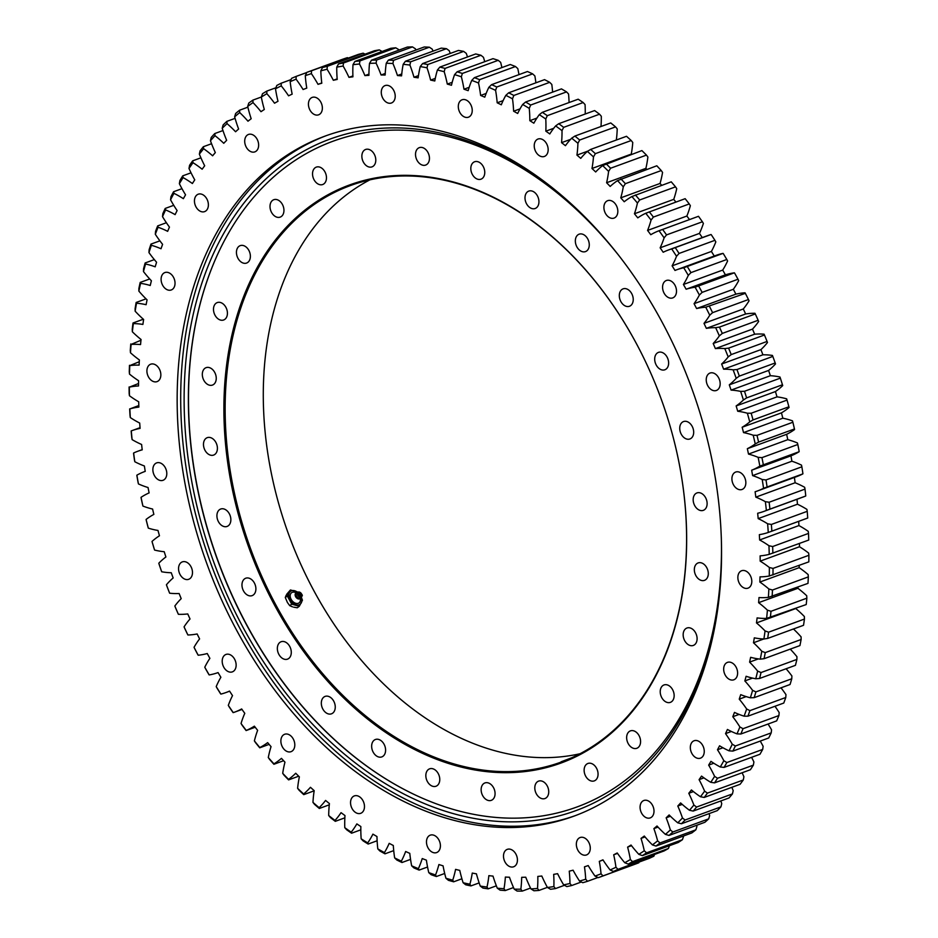 <?xml version="1.0" encoding="UTF-8"?>
<svg xmlns="http://www.w3.org/2000/svg" width="938" height="938" viewBox="0 0 938 938"><rect width="100%" height="100%" fill="white"/><g stroke="black" fill="none" stroke-linecap="round" stroke-linejoin="round"><path stroke-width="1.41" d="M743.412 399.998L746.613 397.9L782.468 384.768L782.702 385.612A104.188 74.184 69.9 0 1 775.433 391.556A413.424 294.368 69.9 0 1 777.016 396.868A104.188 74.184 69.9 0 1 786.654 398.838L787.041 400.092L751.186 413.236L747.363 413.224A104.188 74.184 -110.1 0 0 737.725 411.254A413.424 294.368 -110.1 0 0 736.142 405.943A104.188 74.184 -110.1 0 0 743.412 399.998A425.629 303.056 69.9 0 0 740.668 391.404A104.188 74.184 -110.1 0 0 731.077 390.102A413.424 294.368 -110.1 0 0 729.295 384.85A104.188 74.184 -110.1 0 0 736.213 378.319L739.332 376.103A428.232 304.909 -110.1 0 0 736.951 369.549L733.141 369.83A425.629 303.056 69.9 0 1 736.213 378.319M736.142 405.943L775.433 391.556M737.725 411.254L777.016 396.868M733.141 369.83A104.188 74.184 -110.1 0 0 723.62 369.197A413.424 294.368 -110.1 0 0 721.639 364.014A104.188 74.184 -110.1 0 0 728.193 356.921L731.218 354.587L767.073 341.444L767.472 342.534A104.188 74.184 69.9 0 1 760.929 349.616A413.424 294.368 69.9 0 1 762.911 354.799A104.188 74.184 69.9 0 1 772.431 355.443L772.818 356.417L736.951 369.549M724.793 348.561A104.188 74.184 -110.1 0 0 715.377 348.596A413.424 294.368 -110.1 0 0 713.197 343.496L752.487 329.109A413.424 294.368 69.9 0 1 754.668 334.198A104.188 74.184 69.9 0 1 764.083 334.174L764.458 334.995L728.591 348.139L724.793 348.561A425.629 303.056 69.9 0 1 728.193 356.921M713.197 343.496A104.188 74.184 -110.1 0 0 719.352 335.874L722.295 333.424L758.15 320.28L758.643 321.476A104.188 74.184 69.9 0 1 752.487 329.109M715.647 327.667A104.188 74.184 -110.1 0 0 706.361 328.359A413.424 294.368 -110.1 0 0 703.992 323.364L743.283 308.977A413.424 294.368 69.9 0 1 745.651 313.972A104.188 74.184 69.9 0 1 754.938 313.269L755.301 313.949L719.434 327.092L715.647 327.667A425.629 303.056 69.9 0 1 719.352 335.874M703.992 323.364A104.188 74.184 -110.1 0 0 709.749 315.215L712.587 312.659L748.454 299.527L749.04 300.828A104.188 74.184 69.9 0 1 743.283 308.977M705.739 307.195A104.188 74.184 -110.1 0 0 696.606 308.555A413.424 294.368 -110.1 0 0 694.061 303.678L733.34 289.279A413.424 294.368 69.9 0 1 735.896 294.157A104.188 74.184 69.9 0 1 745.03 292.797L745.358 293.336L705.739 307.195A425.629 303.056 69.9 0 1 709.749 315.215M694.061 303.678A104.188 74.184 -110.1 0 0 699.385 295.036L702.128 292.375L737.995 279.243L738.675 280.65A104.188 74.184 69.9 0 1 733.34 289.279M695.093 287.204A104.188 74.184 -110.1 0 0 686.135 289.232A413.424 294.368 -110.1 0 0 683.415 284.484L722.706 270.085A413.424 294.368 69.9 0 1 725.426 274.834A104.188 74.184 69.9 0 1 734.384 272.817L695.093 287.204A425.629 303.056 69.9 0 1 699.385 295.036M683.415 284.484A104.188 74.184 -110.1 0 0 688.304 275.373L690.954 272.618L726.809 259.486L727.595 260.975A104.188 74.184 69.9 0 1 722.706 270.085M683.732 267.764A104.188 74.184 -110.1 0 0 676.615 269.816L715.905 255.429A104.188 74.184 69.9 0 1 723.022 253.377L683.732 267.764A425.629 303.056 69.9 0 1 688.304 275.373M676.615 269.816A104.188 74.184 -110.1 0 0 674.985 270.449A413.424 294.368 -110.1 0 0 672.1 265.841A104.188 74.184 -110.1 0 0 676.533 256.285L679.077 253.448L714.932 240.316L715.823 241.898A104.188 74.184 69.9 0 1 711.391 251.454A413.424 294.368 69.9 0 1 714.264 256.027M671.702 248.922A104.188 74.184 -110.1 0 0 668.454 249.989L707.744 235.602A104.188 74.184 69.9 0 1 710.992 234.535L671.702 248.922A425.629 303.056 69.9 0 1 676.533 256.285M668.454 249.989A104.188 74.184 -110.1 0 0 663.189 252.252A413.424 294.368 -110.1 0 0 660.141 247.808A104.188 74.184 -110.1 0 0 664.116 237.842L666.543 234.91L702.41 221.778L703.394 223.443A104.188 74.184 69.9 0 1 699.431 233.41A413.424 294.368 69.9 0 1 702.292 237.595M651.066 220.078L653.387 217.077L689.254 203.945A428.232 304.909 69.9 0 0 685.15 198.68L645.754 213.266A425.629 303.056 69.9 0 1 651.066 220.078A104.188 74.184 -110.1 0 1 647.572 230.431A413.424 294.368 -110.1 0 1 650.773 234.711A104.188 74.184 -110.1 0 1 659.027 230.736L698.493 216.303L659.027 230.736A425.629 303.056 69.9 0 1 664.116 237.842M645.754 213.266A104.188 74.184 -110.1 0 0 637.77 217.862A413.424 294.368 -110.1 0 0 634.44 213.758A104.188 74.184 -110.1 0 0 637.441 203.054L639.657 199.982L675.524 186.85L676.732 188.655A104.188 74.184 69.9 0 1 673.73 199.372A413.424 294.368 69.9 0 1 675.923 202.069M675.524 186.85A428.232 304.909 69.9 0 0 671.256 181.831L631.907 196.546A425.629 303.056 69.9 0 1 637.441 203.054M631.907 196.546A104.188 74.184 -110.1 0 0 624.227 201.752A413.424 294.368 -110.1 0 0 620.768 197.848A104.188 74.184 -110.1 0 0 623.278 186.814L625.376 183.684L661.243 170.552L662.556 172.428A104.188 74.184 69.9 0 1 660.059 183.461A413.424 294.368 69.9 0 1 661.712 185.325M661.243 170.552A428.232 304.909 69.9 0 0 656.811 165.78L617.532 180.624A425.629 303.056 69.9 0 1 623.278 186.814M617.532 180.624A104.188 74.184 -110.1 0 0 610.181 186.439A413.424 294.368 -110.1 0 0 606.605 182.746A104.188 74.184 -110.1 0 0 608.598 171.408L610.603 168.23L646.458 155.098L647.888 157.021A104.188 74.184 69.9 0 1 645.895 168.359A413.424 294.368 69.9 0 1 646.915 169.403M646.458 155.098A428.232 304.909 69.9 0 0 641.885 150.584L602.677 165.569A425.629 303.056 69.9 0 1 608.598 171.408M602.677 165.569A104.188 74.184 -110.1 0 0 595.677 171.971A413.424 294.368 -110.1 0 0 591.984 168.488A104.188 74.184 -110.1 0 0 593.473 156.892L595.36 153.656L631.215 140.524L632.763 142.494A104.188 74.184 69.9 0 1 631.274 154.09A413.424 294.368 69.9 0 1 631.567 154.371M631.215 140.524A428.232 304.909 69.9 0 0 626.514 136.291L590.659 149.423L587.387 151.405A425.629 303.056 69.9 0 1 593.473 156.892M587.387 151.405A104.188 74.184 -110.1 0 0 580.739 158.37A413.424 294.368 -110.1 0 0 576.952 155.11A104.188 74.184 -110.1 0 0 577.925 143.28L579.696 140.02L615.562 126.876L617.216 128.893A104.188 74.184 69.9 0 1 616.336 140.02M615.562 126.876A428.232 304.909 69.9 0 0 610.744 122.937L574.877 136.069L571.688 138.179A425.629 303.056 69.9 0 1 577.925 143.28M571.688 138.179A104.188 74.184 -110.1 0 0 565.438 145.683A413.424 294.368 -110.1 0 0 561.557 142.658A104.188 74.184 -110.1 0 0 562.014 130.64L563.668 127.345L599.534 114.202L601.305 116.253A104.188 74.184 69.9 0 1 600.988 126.513M599.534 114.202A428.232 304.909 69.9 0 0 594.61 110.567L558.755 123.699L555.636 125.915A425.629 303.056 69.9 0 1 562.014 130.64M555.636 125.915A104.188 74.184 -110.1 0 0 549.785 133.946A413.424 294.368 -110.1 0 0 545.834 131.168A104.188 74.184 -110.1 0 0 545.775 118.997L547.323 115.667L583.178 102.535L585.066 104.599A104.188 74.184 69.9 0 1 585.218 114.002M583.178 102.535A428.232 304.909 69.9 0 0 578.171 99.205L542.305 112.337L539.28 114.671A425.629 303.056 69.9 0 1 545.775 118.997M539.28 114.671A104.188 74.184 -110.1 0 0 533.851 123.206A413.424 294.368 -110.1 0 0 529.829 120.674A104.188 74.184 -110.1 0 0 529.255 108.374L530.685 105.033L566.552 91.901L568.545 93.988A104.188 74.184 69.9 0 1 569.073 102.535M566.552 91.901A428.232 304.909 69.9 0 0 561.463 88.887L525.608 102.019L522.665 104.47A425.629 303.056 69.9 0 1 529.255 108.374M522.665 104.47A104.188 74.184 -110.1 0 0 517.682 113.475A413.424 294.368 -110.1 0 0 513.602 111.212A104.188 74.184 -110.1 0 0 512.511 98.818L513.825 95.465L549.691 82.333L551.802 84.432A104.188 74.184 69.9 0 1 552.611 92.135M549.691 82.333A428.232 304.909 69.9 0 0 544.544 79.648L508.689 92.792L505.84 95.348A425.629 303.056 69.9 0 1 512.511 98.818M505.84 95.348A104.188 74.184 -110.1 0 0 501.302 104.798A413.424 294.368 -110.1 0 0 497.187 102.793A104.188 74.184 -110.1 0 0 495.581 90.353L496.788 87L532.643 73.868L534.871 75.955A104.188 74.184 69.9 0 1 535.891 82.825M532.643 73.868A428.232 304.909 69.9 0 0 527.461 71.523L491.594 84.655L488.85 87.316A425.629 303.056 69.9 0 1 495.581 90.353M488.85 87.316A104.188 74.184 -110.1 0 0 484.782 97.189A413.424 294.368 -110.1 0 0 480.631 95.453A104.188 74.184 -110.1 0 0 478.509 82.99L479.611 79.648L515.478 66.516L517.799 68.603A104.188 74.184 69.9 0 1 518.972 74.63M515.478 66.516A428.232 304.909 69.9 0 0 510.26 64.511L474.394 77.655L471.744 80.398A425.629 303.056 69.9 0 1 478.509 82.99M471.744 80.398A104.188 74.184 -110.1 0 0 468.156 90.669A413.424 294.368 -110.1 0 0 463.982 89.216A104.188 74.184 -110.1 0 0 461.367 76.775L462.364 73.445L498.219 60.313L500.658 62.377A104.188 74.184 69.9 0 1 501.889 67.583M498.219 60.313A428.232 304.909 69.9 0 0 492.989 58.66L457.123 71.792L454.578 74.63A425.629 303.056 69.9 0 1 461.367 76.775M454.578 74.63A104.188 74.184 -110.1 0 0 451.471 85.264A413.424 294.368 -110.1 0 0 447.297 84.092A104.188 74.184 -110.1 0 0 444.19 71.698L445.069 68.392L480.936 55.26L483.469 57.312A104.188 74.184 69.9 0 1 484.712 61.685M480.936 55.26A428.232 304.909 69.9 0 0 475.695 53.958L439.84 67.102L437.401 70.022A425.629 303.056 69.9 0 1 444.19 71.698M437.401 70.022A104.188 74.184 -110.1 0 0 434.786 80.985A413.424 294.368 -110.1 0 0 430.612 80.093A104.188 74.184 -110.1 0 0 427.013 67.794L427.798 64.523L463.665 51.391L466.303 53.407A104.188 74.184 69.9 0 1 467.476 56.972M463.665 51.391A428.232 304.909 69.9 0 0 458.448 50.441L422.581 63.585L420.247 66.575A425.629 303.056 69.9 0 1 427.013 67.794M420.247 66.575A104.188 74.184 -110.1 0 0 418.137 77.842A413.424 294.368 -110.1 0 0 413.986 77.244A104.188 74.184 -110.1 0 0 409.918 65.062L410.598 61.826L446.453 48.694L449.208 50.675A104.188 74.184 69.9 0 1 450.24 53.454M446.453 48.694A428.232 304.909 69.9 0 0 441.27 48.119L405.404 61.251L403.188 64.312A425.629 303.056 69.9 0 1 409.918 65.062M403.188 64.312A104.188 74.184 -110.1 0 0 401.581 75.861A413.424 294.368 -110.1 0 0 397.466 75.544A104.188 74.184 -110.1 0 0 392.928 63.526L393.514 60.337L429.37 47.205L432.219 49.139A104.188 74.184 69.9 0 1 433.051 51.121M429.37 47.205A428.232 304.909 69.9 0 0 424.234 46.982L388.367 60.114L386.257 63.245A425.629 303.056 69.9 0 1 392.928 63.526M386.257 63.245A104.188 74.184 -110.1 0 0 385.166 75.017A413.424 294.368 -110.1 0 0 381.086 74.993A104.188 74.184 -110.1 0 0 376.103 63.174L376.595 60.032L412.45 46.9L415.393 48.788A104.188 74.184 69.9 0 1 415.968 50.007M412.45 46.9A428.232 304.909 69.9 0 0 407.373 47.041L371.507 60.184L369.513 63.362A425.629 303.056 69.9 0 1 376.103 63.174M369.513 63.362A104.188 74.184 -110.1 0 0 368.927 75.345A413.424 294.368 -110.1 0 0 364.905 75.603A104.188 74.184 -110.1 0 0 359.489 64.007L359.887 60.935L395.742 47.803L398.767 49.62A104.188 74.184 69.9 0 1 399.025 50.101M395.742 47.803A428.232 304.909 69.9 0 0 390.736 48.307L354.881 61.439L352.993 64.675A425.629 303.056 69.9 0 1 359.489 64.007M352.993 64.675A104.188 74.184 -110.1 0 0 352.934 76.81A413.424 294.368 -110.1 0 0 348.971 77.362A104.188 74.184 -110.1 0 0 343.132 66.035L343.437 63.034L379.304 49.89L382.411 51.649M379.304 49.89A428.232 304.909 69.9 0 0 374.379 50.758L338.524 63.901L336.754 67.161A425.629 303.056 69.9 0 1 343.132 66.035M336.754 67.161A104.188 74.184 -110.1 0 0 337.211 79.449A413.424 294.368 -110.1 0 0 333.33 80.281A104.188 74.184 -110.1 0 0 327.081 69.248L327.303 66.317L363.17 53.173L365.07 54.17M363.17 53.173A428.232 304.909 69.9 0 0 358.351 54.404L322.496 67.536L320.831 70.842A425.629 303.056 69.9 0 1 327.081 69.248M320.831 70.842A104.188 74.184 -110.1 0 0 321.804 83.212A413.424 294.368 -110.1 0 0 318.017 84.338A104.188 74.184 -110.1 0 0 311.381 73.633L311.533 70.772L347.4 57.64L348.315 58.086M347.4 57.64A428.232 304.909 69.9 0 0 342.698 59.223L306.832 72.355L305.284 75.685A425.629 303.056 69.9 0 1 311.381 73.633M305.284 75.685A104.188 74.184 -110.1 0 0 306.773 88.113A413.424 294.368 -110.1 0 0 303.08 89.52A104.188 74.184 -110.1 0 0 296.08 79.179L296.162 76.4L306.749 72.531M296.162 76.4A428.232 304.909 -110.1 0 0 291.589 78.335L290.159 81.676A425.629 303.056 69.9 0 1 296.08 79.179M290.159 81.676A104.188 74.184 -110.1 0 0 292.164 94.14A413.424 294.368 -110.1 0 0 288.576 95.817A104.188 74.184 -110.1 0 0 281.224 85.862L281.236 83.189L291.05 79.589M281.236 83.189A428.232 304.909 -110.1 0 0 276.804 85.464L275.491 88.817A425.629 303.056 69.9 0 1 281.224 85.862M275.491 88.817A104.188 74.184 -110.1 0 0 277.988 101.269A413.424 294.368 -110.1 0 0 274.529 103.215A104.188 74.184 -110.1 0 0 266.849 93.671L266.791 91.103L275.889 87.762M266.791 91.103A428.232 304.909 -110.1 0 0 262.523 93.718L261.315 97.071A425.629 303.056 69.9 0 1 266.849 93.671M261.315 97.071A104.188 74.184 -110.1 0 0 264.317 109.476A413.424 294.368 -110.1 0 0 260.987 111.692A104.188 74.184 -110.1 0 0 253.002 102.594L252.885 100.12L261.327 97.024M252.885 100.12A428.232 304.909 -110.1 0 0 248.793 103.063L247.691 106.416A425.629 303.056 69.9 0 1 253.002 102.594M247.691 106.416A104.188 74.184 -110.1 0 0 251.173 118.739A413.424 294.368 -110.1 0 0 247.984 121.213A104.188 74.184 -110.1 0 0 239.718 112.583L239.553 110.227L247.867 107.178M239.553 110.227A428.232 304.909 -110.1 0 0 235.637 113.498L234.641 116.816A425.629 303.056 69.9 0 1 239.718 112.583M234.641 116.816A104.188 74.184 -110.1 0 0 238.615 129.022A413.424 294.368 -110.1 0 0 235.567 131.754A104.188 74.184 -110.1 0 0 227.043 123.628L226.832 121.377L235.075 118.364M226.832 121.377A428.232 304.909 -110.1 0 0 223.103 124.965L222.212 128.272A425.629 303.056 69.9 0 1 227.043 123.628M222.212 128.272A104.188 74.184 -110.1 0 0 226.644 140.325A413.424 294.368 -110.1 0 0 223.76 143.303A104.188 74.184 -110.1 0 0 215.013 135.682L214.755 133.559L222.963 130.558M214.755 133.559A428.232 304.909 -110.1 0 0 211.226 137.44L210.44 140.723A425.629 303.056 69.9 0 1 215.013 135.682M210.44 140.723A104.188 74.184 -110.1 0 0 215.33 152.589A413.424 294.368 -110.1 0 0 212.609 155.802A104.188 74.184 -110.1 0 0 203.652 148.72L203.358 146.727L211.566 143.713M203.358 146.727A428.232 304.909 -110.1 0 0 200.04 150.901L199.36 154.137A425.629 303.056 69.9 0 1 203.652 148.72M199.36 154.137A104.188 74.184 -110.1 0 0 204.683 165.78A413.424 294.368 -110.1 0 0 202.139 169.215A104.188 74.184 -110.1 0 0 193.005 162.708L192.677 160.832L200.908 157.819M192.677 160.832A428.232 304.909 -110.1 0 0 189.582 165.287L188.995 168.488A425.629 303.056 69.9 0 1 193.005 162.708M188.995 168.488A104.188 74.184 -110.1 0 0 194.752 179.873A413.424 294.368 -110.1 0 0 192.384 183.531A104.188 74.184 -110.1 0 0 183.086 177.599L182.734 175.852L191.035 172.815M182.734 175.852A428.232 304.909 -110.1 0 0 179.873 180.577L179.381 183.719A425.629 303.056 69.9 0 1 183.086 177.599M179.381 183.719A104.188 74.184 -110.1 0 0 185.548 194.811A413.424 294.368 -110.1 0 0 183.367 198.68A104.188 74.184 -110.1 0 0 173.94 193.345L173.577 191.739L181.972 188.667M173.577 191.739A428.232 304.909 -110.1 0 0 170.951 196.71L170.552 199.794A425.629 303.056 69.9 0 1 173.94 193.345M170.552 199.794A104.188 74.184 -110.1 0 0 177.106 210.569A413.424 294.368 -110.1 0 0 175.113 214.626A104.188 74.184 -110.1 0 0 165.592 209.913L165.205 208.447L173.741 205.316M165.205 208.447A428.232 304.909 -110.1 0 0 162.837 213.653L162.52 216.666A425.629 303.056 69.9 0 1 165.592 209.913M162.52 216.666A104.188 74.184 -110.1 0 0 169.45 227.09A413.424 294.368 -110.1 0 0 167.656 231.334A104.188 74.184 -110.1 0 0 158.065 227.242L157.666 225.917L166.378 222.728M157.666 225.917A428.232 304.909 -110.1 0 0 155.556 231.346L155.321 234.289A425.629 303.056 69.9 0 1 158.065 227.242M155.321 234.289A104.188 74.184 -110.1 0 0 162.591 244.337A413.424 294.368 -110.1 0 0 161.008 248.746A104.188 74.184 -110.1 0 0 151.37 245.287L150.971 244.103L159.894 240.843M150.971 244.103A428.232 304.909 -110.1 0 0 149.119 249.754L148.966 252.603A425.629 303.056 69.9 0 1 151.37 245.287M148.966 252.603A104.188 74.184 -110.1 0 0 156.564 262.241A413.424 294.368 -110.1 0 0 155.192 266.814A104.188 74.184 -110.1 0 0 145.542 264.012L145.144 262.968L154.336 259.603M145.144 262.968A428.232 304.909 -110.1 0 0 143.561 268.796L143.479 271.574A425.629 303.056 69.9 0 1 145.542 264.012M143.479 271.574A104.188 74.184 -110.1 0 0 151.393 280.767A413.424 294.368 -110.1 0 0 150.232 285.492A104.188 74.184 -110.1 0 0 140.583 283.335L140.196 282.432L149.705 278.961M140.196 282.432A428.232 304.909 -110.1 0 0 138.883 288.447L138.871 291.12A425.629 303.056 69.9 0 1 140.583 283.335M138.871 291.12A104.188 74.184 -110.1 0 0 147.067 299.855A413.424 294.368 -110.1 0 0 146.117 304.709A104.188 74.184 -110.1 0 0 136.514 303.22L136.151 302.47L146.035 298.847M136.151 302.47A428.232 304.909 -110.1 0 0 135.107 308.637L135.154 311.205A425.629 303.056 69.9 0 1 136.514 303.22M135.154 311.205A104.188 74.184 -110.1 0 0 143.62 319.459A413.424 294.368 -110.1 0 0 142.893 324.431A104.188 74.184 -110.1 0 0 133.348 323.598L133.008 322.989L143.338 319.213M133.008 322.989A428.232 304.909 -110.1 0 0 132.235 329.297L132.352 331.771A425.629 303.056 69.9 0 1 133.348 323.598M132.352 331.771A104.188 74.184 -110.1 0 0 141.052 339.497A413.424 294.368 -110.1 0 0 140.548 344.574A104.188 74.184 -110.1 0 0 131.097 344.422L140.97 340.224M130.781 343.965A428.232 304.909 -110.1 0 0 130.288 350.39L130.464 352.747A425.629 303.056 69.9 0 1 131.097 344.422M130.464 352.747A104.188 74.184 -110.1 0 0 139.375 359.946A413.424 294.368 -110.1 0 0 139.094 365.117A104.188 74.184 -110.1 0 0 129.761 365.621L139.27 361.728M129.479 365.304A428.232 304.909 -110.1 0 0 129.268 371.835L129.491 374.086A425.629 303.056 69.9 0 1 129.761 365.621M129.491 374.086A104.188 74.184 -110.1 0 0 138.59 380.722A413.424 294.368 -110.1 0 0 138.531 385.964A104.188 74.184 -110.1 0 0 129.35 387.148L138.543 383.513M129.104 386.972A428.232 304.909 -110.1 0 0 129.174 393.585L129.432 395.719A425.629 303.056 69.9 0 1 129.35 387.148M129.432 395.719A104.188 74.184 -110.1 0 0 138.695 401.781A413.424 294.368 -110.1 0 0 138.859 407.08A104.188 74.184 -110.1 0 0 129.854 408.921L138.812 405.544M129.667 408.898A428.232 304.909 -110.1 0 0 130.019 415.569L130.312 417.574A425.629 303.056 69.9 0 1 129.854 408.921M130.312 417.574A104.188 74.184 -110.1 0 0 139.703 423.05A413.424 294.368 -110.1 0 0 140.09 428.385A104.188 74.184 -110.1 0 0 131.883 430.671A104.188 74.184 -110.1 0 0 131.285 430.894L131.144 431.011A428.232 304.909 -110.1 0 0 131.777 437.729L132.106 439.605A425.629 303.056 69.9 0 1 131.285 430.894M132.106 439.605A104.188 74.184 -110.1 0 0 141.603 444.471A413.424 294.368 -110.1 0 0 142.213 449.841A104.188 74.184 -110.1 0 0 137.898 451.213A104.188 74.184 -110.1 0 0 133.63 452.995L133.548 453.253A428.232 304.909 -110.1 0 0 134.451 459.995L134.814 461.742A425.629 303.056 69.9 0 1 133.63 452.995M134.814 461.742A104.188 74.184 -110.1 0 0 144.382 465.975A413.424 294.368 -110.1 0 0 145.226 471.368A104.188 74.184 -110.1 0 0 144.71 471.544A104.188 74.184 -110.1 0 0 136.889 475.156L136.866 475.554A428.232 304.909 -110.1 0 0 138.05 482.308L138.425 483.914A425.629 303.056 69.9 0 1 136.889 475.156M138.425 483.914A104.188 74.184 -110.1 0 0 148.052 487.526A413.424 294.368 -110.1 0 0 149.107 492.907A104.188 74.184 -110.1 0 0 141.04 497.328L141.087 497.855A428.232 304.909 -110.1 0 0 142.553 504.609L142.928 506.074A425.629 303.056 69.9 0 1 141.04 497.328M142.928 506.074A104.188 74.184 -110.1 0 0 152.589 509.029A413.424 294.368 -110.1 0 0 153.855 514.399A104.188 74.184 -110.1 0 0 146.094 519.441L146.211 520.098A428.232 304.909 -110.1 0 0 147.934 526.816L148.321 528.141A425.629 303.056 69.9 0 1 146.094 519.441M148.321 528.141A104.188 74.184 -110.1 0 0 157.983 530.451A413.424 294.368 -110.1 0 0 159.46 535.774A104.188 74.184 -110.1 0 0 152.015 541.425L152.202 542.211A428.232 304.909 -110.1 0 0 154.195 548.871L154.594 550.067A425.629 303.056 69.9 0 1 152.015 541.425M154.594 550.067A104.188 74.184 -110.1 0 0 164.209 551.708A413.424 294.368 -110.1 0 0 165.897 556.984A104.188 74.184 -110.1 0 0 158.792 563.222L159.061 564.137A428.232 304.909 -110.1 0 0 161.313 570.726L161.699 571.77A425.629 303.056 69.9 0 1 158.792 563.222M161.699 571.77A104.188 74.184 -110.1 0 0 171.255 572.743A413.424 294.368 -110.1 0 0 173.155 577.96A104.188 74.184 -110.1 0 0 166.413 584.773L166.765 585.804A428.232 304.909 -110.1 0 0 169.262 592.3L169.637 593.203A425.629 303.056 69.9 0 1 166.413 584.773M169.637 593.203A104.188 74.184 -110.1 0 0 179.111 593.508A413.424 294.368 -110.1 0 0 181.198 598.643A104.188 74.184 -110.1 0 0 174.843 606.007L175.289 607.144A428.232 304.909 -110.1 0 0 178.021 613.534L178.384 614.296A425.629 303.056 69.9 0 1 174.843 606.007M178.384 614.296A104.188 74.184 -110.1 0 0 187.752 613.933A413.424 294.368 -110.1 0 0 190.027 618.974A104.188 74.184 -110.1 0 0 184.059 626.865L184.598 628.108A428.232 304.909 -110.1 0 0 187.577 634.381L187.917 634.991A425.629 303.056 69.9 0 1 184.059 626.865M187.917 634.991A104.188 74.184 -110.1 0 0 197.132 633.959A413.424 294.368 -110.1 0 0 199.595 638.895A104.188 74.184 -110.1 0 0 194.049 647.29L194.682 648.639A428.232 304.909 -110.1 0 0 197.883 654.759L198.199 655.228A425.629 303.056 69.9 0 1 194.049 647.29M198.199 655.228A104.188 74.184 -110.1 0 0 207.251 653.528A413.424 294.368 -110.1 0 0 209.889 658.347A104.188 74.184 -110.1 0 0 204.777 667.223L205.516 668.665A428.232 304.909 -110.1 0 0 208.928 674.633L209.209 674.938A425.629 303.056 69.9 0 1 204.777 667.223M209.209 674.938A104.188 74.184 -110.1 0 0 218.062 672.593A413.424 294.368 -110.1 0 0 220.876 677.271A104.188 74.184 -110.1 0 0 216.209 686.604L217.041 688.14A428.232 304.909 -110.1 0 0 220.665 693.921L220.911 694.097A425.629 303.056 69.9 0 1 216.209 686.604M220.911 694.097A104.188 74.184 -110.1 0 0 226.081 692.49A104.188 74.184 -110.1 0 0 229.54 691.083A413.424 294.368 -110.1 0 0 232.518 695.609A104.188 74.184 -110.1 0 0 228.309 705.376L229.247 707.006A428.232 304.909 -110.1 0 0 233.07 712.587L233.269 712.61A425.629 303.056 69.9 0 1 228.309 705.376M233.269 712.61A104.188 74.184 -110.1 0 0 234.617 712.141A104.188 74.184 -110.1 0 0 241.652 708.952A413.424 294.368 -110.1 0 0 244.783 713.326A104.188 74.184 -110.1 0 0 241.043 723.491L242.098 725.191A428.232 304.909 -110.1 0 0 246.108 730.561L246.248 730.444A425.629 303.056 69.9 0 1 241.043 723.491M246.248 730.444A104.188 74.184 -110.1 0 0 254.374 726.164A413.424 294.368 -110.1 0 0 257.633 730.35A104.188 74.184 -110.1 0 0 254.386 740.891L255.546 742.662A428.232 304.909 -110.1 0 0 259.732 747.809L259.814 747.551A425.629 303.056 69.9 0 1 254.386 740.891M259.814 747.551A104.188 74.184 -110.1 0 0 267.647 742.638A413.424 294.368 -110.1 0 0 271.047 746.648A104.188 74.184 -110.1 0 0 268.291 757.529L269.558 759.37A428.232 304.909 -110.1 0 0 273.908 764.271L273.931 763.872A425.629 303.056 69.9 0 1 268.291 757.529M273.931 763.872A104.188 74.184 -110.1 0 0 281.447 758.361A413.424 294.368 -110.1 0 0 284.964 762.16A104.188 74.184 -110.1 0 0 282.713 773.346L284.085 775.245A428.232 304.909 -110.1 0 0 288.587 779.888L288.541 779.361A425.629 303.056 69.9 0 1 282.713 773.346M288.541 779.361A104.188 74.184 -110.1 0 0 295.728 773.252A413.424 294.368 -110.1 0 0 299.363 776.852A104.188 74.184 -110.1 0 0 297.616 788.319L299.105 790.265A428.232 304.909 -110.1 0 0 303.748 794.638L303.631 793.982A425.629 303.056 69.9 0 1 297.616 788.319M303.631 793.982A104.188 74.184 -110.1 0 0 310.455 787.299A413.424 294.368 -110.1 0 0 314.195 790.675A104.188 74.184 -110.1 0 0 312.964 802.389L314.558 804.382A428.232 304.909 -110.1 0 0 319.319 808.474L319.131 807.688A425.629 303.056 69.9 0 1 312.964 802.389M319.131 807.688A104.188 74.184 -110.1 0 0 325.58 800.442A413.424 294.368 -110.1 0 0 329.414 803.585A104.188 74.184 -110.1 0 0 328.699 815.521L330.411 817.549A428.232 304.909 -110.1 0 0 335.276 821.336L335.007 820.433A425.629 303.056 69.9 0 1 328.699 815.521M335.007 820.433A104.188 74.184 -110.1 0 0 341.057 812.66A413.424 294.368 -110.1 0 0 344.985 815.568A104.188 74.184 -110.1 0 0 344.774 827.668L346.603 829.72A428.232 304.909 -110.1 0 0 351.574 833.214L351.211 832.182A425.629 303.056 69.9 0 1 344.774 827.668M351.211 832.182A104.188 74.184 -110.1 0 0 356.85 823.904A413.424 294.368 -110.1 0 0 360.849 826.554A104.188 74.184 -110.1 0 0 361.165 838.807L363.1 840.882A428.232 304.909 -110.1 0 0 368.153 844.048L367.708 842.91A425.629 303.056 69.9 0 1 361.165 838.807M367.708 842.91A104.188 74.184 -110.1 0 0 372.914 834.14A413.424 294.368 -110.1 0 0 376.97 836.544A104.188 74.184 -110.1 0 0 377.803 848.89L379.855 850.977A428.232 304.909 -110.1 0 0 384.967 853.826L384.428 852.583A425.629 303.056 69.9 0 1 377.803 848.89M384.428 852.583A104.188 74.184 -110.1 0 0 389.2 843.344A413.424 294.368 -110.1 0 0 393.303 845.49A104.188 74.184 -110.1 0 0 394.652 857.907L396.809 860.005A428.232 304.909 -110.1 0 0 401.98 862.514L401.347 861.166A425.629 303.056 69.9 0 1 394.652 857.907M401.347 861.166A104.188 74.184 -110.1 0 0 405.65 851.493A413.424 294.368 -110.1 0 0 409.789 853.369A104.188 74.184 -110.1 0 0 411.653 865.821L413.928 867.92A428.232 304.909 -110.1 0 0 419.134 870.089L418.395 868.647A425.629 303.056 69.9 0 1 411.653 865.821M418.395 868.647A104.188 74.184 -110.1 0 0 422.241 858.563A413.424 294.368 -110.1 0 0 426.391 860.158A104.188 74.184 -110.1 0 0 428.76 872.61L431.14 874.697A428.232 304.909 -110.1 0 0 436.369 876.526L435.537 874.978A425.629 303.056 69.9 0 1 428.76 872.61M435.537 874.978A104.188 74.184 -110.1 0 0 438.902 864.531A413.424 294.368 -110.1 0 0 443.064 865.844A104.188 74.184 -110.1 0 0 445.937 878.261L448.423 880.325A428.232 304.909 -110.1 0 0 453.664 881.802L452.726 880.172A425.629 303.056 69.9 0 1 445.937 878.261M452.726 880.172A104.188 74.184 -110.1 0 0 455.587 869.374A413.424 294.368 -110.1 0 0 459.761 870.405A104.188 74.184 -110.1 0 0 463.114 882.752L465.705 884.792A428.232 304.909 -110.1 0 0 470.935 885.906L469.891 884.206A425.629 303.056 69.9 0 1 463.114 882.752M469.891 884.206A104.188 74.184 -110.1 0 0 472.26 873.079A413.424 294.368 -110.1 0 0 476.422 873.829A104.188 74.184 -110.1 0 0 480.256 886.07L482.953 888.075A428.232 304.909 -110.1 0 0 488.159 888.837L487.01 887.055A425.629 303.056 69.9 0 1 480.256 886.07M487.01 887.055A104.188 74.184 -110.1 0 0 488.862 875.646A413.424 294.368 -110.1 0 0 493.001 876.104A104.188 74.184 -110.1 0 0 497.304 888.204L500.106 890.162A428.232 304.909 -110.1 0 0 505.265 890.561L504.011 888.72A425.629 303.056 69.9 0 1 497.304 888.204M504.011 888.72A104.188 74.184 -110.1 0 0 505.359 877.065A413.424 294.368 -110.1 0 0 509.463 877.229A104.188 74.184 -110.1 0 0 514.223 889.154L517.108 891.065A428.232 304.909 -110.1 0 0 522.231 891.1L520.848 889.201A425.629 303.056 69.9 0 1 514.223 889.154M520.848 889.201A104.188 74.184 -110.1 0 0 521.692 877.323A413.424 294.368 -110.1 0 0 525.737 877.206A104.188 74.184 -110.1 0 0 530.955 888.907L533.933 890.76A428.232 304.909 -110.1 0 0 538.975 890.432L537.497 888.485A425.629 303.056 69.9 0 1 530.955 888.907M537.497 888.485A104.188 74.184 -110.1 0 0 537.814 876.42A413.424 294.368 -110.1 0 0 541.801 876.022A104.188 74.184 -110.1 0 0 547.44 887.477L550.512 889.271A428.232 304.909 -110.1 0 0 555.484 888.579L553.877 886.586A425.629 303.056 69.9 0 1 547.44 887.477M553.877 886.586A104.188 74.184 -110.1 0 0 553.678 874.368A413.424 294.368 -110.1 0 0 557.594 873.677A104.188 74.184 -110.1 0 0 563.644 884.862L566.81 886.574A428.232 304.909 -110.1 0 0 571.676 885.531L569.964 883.502A425.629 303.056 69.9 0 1 563.644 884.862M569.964 883.502A104.188 74.184 -110.1 0 0 569.249 871.168A413.424 294.368 -110.1 0 0 573.083 870.194A104.188 74.184 -110.1 0 0 579.532 881.063L582.768 882.705A428.232 304.909 -110.1 0 0 587.528 881.298L585.699 879.234A425.629 303.056 69.9 0 1 579.532 881.063M585.699 879.234A104.188 74.184 -110.1 0 0 584.468 866.829A413.424 294.368 -110.1 0 0 588.208 865.563A104.188 74.184 -110.1 0 0 595.032 876.092L598.35 877.651L634.205 864.519A428.232 304.909 69.9 0 0 638.848 862.761L602.982 875.893L601.047 873.817A425.629 303.056 69.9 0 1 595.032 876.092M601.047 873.817A104.188 74.184 -110.1 0 0 599.3 861.365A413.424 294.368 -110.1 0 0 602.935 859.829A104.188 74.184 -110.1 0 0 610.122 869.983L613.499 871.449L649.366 858.305A428.232 304.909 69.9 0 0 653.856 856.206L618.001 869.338L615.949 867.251A425.629 303.056 69.9 0 1 610.122 869.983M615.949 867.251A104.188 74.184 -110.1 0 0 613.698 854.788A413.424 294.368 -110.1 0 0 617.227 852.97A104.188 74.184 -110.1 0 0 624.743 862.726L628.19 864.097L664.045 850.965A428.232 304.909 69.9 0 0 668.395 848.515L632.54 861.647L630.371 859.548A425.629 303.056 69.9 0 1 624.743 862.726M630.371 859.548A104.188 74.184 -110.1 0 0 627.616 847.12A413.424 294.368 -110.1 0 0 631.028 845.032A104.188 74.184 -110.1 0 0 638.848 854.354L642.366 855.62L678.233 842.488A428.232 304.909 69.9 0 0 682.418 839.709L646.552 852.841L644.277 850.754A425.629 303.056 69.9 0 1 638.848 854.354M644.277 850.754A104.188 74.184 -110.1 0 0 641.029 838.384A413.424 294.368 -110.1 0 0 644.3 836.039A104.188 74.184 -110.1 0 0 652.426 844.904L655.99 846.064L691.857 832.921A428.232 304.909 69.9 0 0 695.867 829.813L660 842.957L657.62 840.87A425.629 303.056 69.9 0 1 652.426 844.904M657.62 840.87A104.188 74.184 -110.1 0 0 653.892 828.606A413.424 294.368 -110.1 0 0 657.01 825.991A104.188 74.184 -110.1 0 0 665.405 834.374L669.029 835.43L704.884 822.286A428.232 304.909 69.9 0 0 708.706 818.862L672.851 831.994L670.365 829.942A425.629 303.056 69.9 0 1 665.405 834.374M670.365 829.942A104.188 74.184 -110.1 0 0 666.156 817.807A413.424 294.368 -110.1 0 0 669.134 814.946A104.188 74.184 -110.1 0 0 677.764 822.825L681.434 823.752L717.289 810.62A428.232 304.909 69.9 0 0 720.923 806.879L685.057 820.023L682.465 817.983A425.629 303.056 69.9 0 1 677.764 822.825M682.465 817.983A104.188 74.184 -110.1 0 0 677.799 806.023A413.424 294.368 -110.1 0 0 680.613 802.928A104.188 74.184 -110.1 0 0 689.465 810.268L693.17 811.077L729.037 797.945A428.232 304.909 69.9 0 0 732.449 793.911L696.594 807.043L693.897 805.05A425.629 303.056 69.9 0 1 689.465 810.268M693.897 805.05A104.188 74.184 -110.1 0 0 688.785 793.29A413.424 294.368 -110.1 0 0 691.423 789.96A104.188 74.184 -110.1 0 0 700.475 796.749L704.215 797.441L740.082 784.297A428.232 304.909 69.9 0 0 743.283 779.982L707.416 793.114L704.626 791.156A425.629 303.056 69.9 0 1 700.475 796.749M704.626 791.156A104.188 74.184 -110.1 0 0 699.08 779.642A413.424 294.368 -110.1 0 0 701.542 776.089A104.188 74.184 -110.1 0 0 710.758 782.315L714.533 782.867L750.388 769.735A428.232 304.909 69.9 0 0 753.366 765.138L717.5 778.27L714.615 776.359A425.629 303.056 69.9 0 1 710.758 782.315M714.615 776.359A104.188 74.184 -110.1 0 0 708.659 765.115A413.424 294.368 -110.1 0 0 710.934 761.351A104.188 74.184 -110.1 0 0 720.29 766.991L724.077 767.401L759.944 754.269A428.232 304.909 69.9 0 0 762.688 749.427L726.821 762.559L723.843 760.706A425.629 303.056 69.9 0 1 720.29 766.991M723.843 760.706A104.188 74.184 -110.1 0 0 717.488 749.755A413.424 294.368 -110.1 0 0 719.575 745.792A104.188 74.184 -110.1 0 0 729.037 750.822L732.848 751.104L768.714 737.971A428.232 304.909 69.9 0 0 771.212 732.883L735.345 746.015L732.273 744.221A425.629 303.056 69.9 0 1 729.037 750.822M732.273 744.221A104.188 74.184 -110.1 0 0 725.531 733.61A413.424 294.368 -110.1 0 0 727.431 729.459A104.188 74.184 -110.1 0 0 736.987 733.868L740.809 734.02L776.664 720.876A428.232 304.909 69.9 0 0 778.915 715.553L743.048 728.685L739.894 726.973A425.629 303.056 69.9 0 1 736.987 733.868M739.894 726.973A104.188 74.184 -110.1 0 0 732.789 716.726A413.424 294.368 -110.1 0 0 734.477 712.399A104.188 74.184 -110.1 0 0 744.104 716.175L747.926 716.175L783.781 703.043A428.232 304.909 69.9 0 0 785.774 697.497L749.908 710.641L746.671 708.987A425.629 303.056 69.9 0 1 744.104 716.175M746.671 708.987A104.188 74.184 -110.1 0 0 739.238 699.15A413.424 294.368 -110.1 0 0 740.715 694.648A104.188 74.184 -110.1 0 0 750.365 697.79L754.187 697.649L790.054 684.505A428.232 304.909 69.9 0 0 791.778 678.772L755.911 691.904L752.604 690.345A425.629 303.056 69.9 0 1 750.365 697.79M752.604 690.345A104.188 74.184 -110.1 0 0 744.842 680.929A413.424 294.368 -110.1 0 0 746.109 676.275A104.188 74.184 -110.1 0 0 755.758 678.76L759.581 678.467L795.436 665.335A428.232 304.909 69.9 0 0 796.89 659.414L761.035 672.546L757.646 671.08A425.629 303.056 69.9 0 1 755.758 678.76M757.646 671.08A104.188 74.184 -110.1 0 0 749.591 662.111A413.424 294.368 -110.1 0 0 750.646 657.315A104.188 74.184 -110.1 0 0 760.272 659.144L764.071 658.711L799.938 645.579A428.232 304.909 69.9 0 0 801.122 639.493L765.256 652.625L761.808 651.253A425.629 303.056 69.9 0 1 760.272 659.144M761.808 651.253A104.188 74.184 -110.1 0 0 753.484 642.765A413.424 294.368 -110.1 0 0 754.316 637.84A104.188 74.184 -110.1 0 0 763.895 639.001L767.671 638.426L803.538 625.294A428.232 304.909 69.9 0 0 804.441 619.057L768.585 632.189L765.068 630.922A425.629 303.056 69.9 0 1 763.895 639.001M765.068 630.922A104.188 74.184 -110.1 0 0 756.485 622.926A413.424 294.368 -110.1 0 0 757.107 617.908A104.188 74.184 -110.1 0 0 766.604 618.4L806.223 604.541A428.232 304.909 69.9 0 0 806.856 598.174L770.989 611.306L767.425 610.146A425.629 303.056 69.9 0 1 766.604 618.4M767.425 610.146A104.188 74.184 -110.1 0 0 758.608 602.677A413.424 294.368 -110.1 0 0 759.006 597.553A104.188 74.184 -110.1 0 0 768.398 597.377L807.981 583.377A428.232 304.909 69.9 0 0 808.333 576.893L772.478 590.025L768.855 588.982A425.629 303.056 69.9 0 1 768.398 597.377M768.855 588.982A104.188 74.184 -110.1 0 0 759.85 582.052A413.424 294.368 -110.1 0 0 760.015 576.858A104.188 74.184 -110.1 0 0 769.277 576.014L808.826 561.862A428.232 304.909 69.9 0 0 808.896 555.284L773.029 568.416L769.359 567.49A425.629 303.056 69.9 0 1 769.277 576.014M769.359 567.49A104.188 74.184 -110.1 0 0 760.179 561.135A413.424 294.368 -110.1 0 0 760.132 555.859A104.188 74.184 -110.1 0 0 769.23 554.358L808.732 540.054A428.232 304.909 69.9 0 0 808.521 533.405L772.654 546.549L768.949 545.728A425.629 303.056 69.9 0 1 769.23 554.358M768.949 545.728A104.188 74.184 -110.1 0 0 759.628 539.971A413.424 294.368 -110.1 0 0 759.346 534.648A104.188 74.184 -110.1 0 0 768.257 532.467L807.548 518.081M796.995 499.274A413.424 294.368 69.9 0 1 797.464 504.222A104.188 74.184 69.9 0 1 806.915 509.393L807.219 511.327L771.364 524.459L767.624 523.779A425.629 303.056 69.9 0 1 768.257 532.467M767.624 523.779A104.188 74.184 -110.1 0 0 758.174 518.608A413.424 294.368 -110.1 0 0 757.67 513.25A104.188 74.184 -110.1 0 0 763.919 511.398A104.188 74.184 -110.1 0 0 766.369 510.424L805.66 496.038A104.188 74.184 69.9 0 1 803.209 496.999L763.919 511.398M794.404 477.43A413.424 294.368 69.9 0 1 795.119 482.753A104.188 74.184 69.9 0 1 804.663 487.303L805.003 489.108L769.137 502.24L765.373 501.689A425.629 303.056 69.9 0 1 766.369 510.424M765.373 501.689A104.188 74.184 -110.1 0 0 755.829 497.14A413.424 294.368 -110.1 0 0 755.102 491.758A104.188 74.184 -110.1 0 0 757.505 490.949A104.188 74.184 -110.1 0 0 763.567 488.288L802.858 473.889A104.188 74.184 69.9 0 1 796.796 476.551L757.505 490.949M762.207 479.529A104.188 74.184 -110.1 0 0 752.604 475.601A413.424 294.368 -110.1 0 0 751.655 470.219L790.945 455.833A413.424 294.368 69.9 0 1 791.895 461.215A104.188 74.184 69.9 0 1 801.498 465.131L801.861 466.807L765.994 479.951L762.207 479.529A425.629 303.056 69.9 0 1 763.567 488.288M751.655 470.219A104.188 74.184 -110.1 0 0 759.85 466.104L799.141 451.717A104.188 74.184 69.9 0 1 790.945 455.833M758.139 457.345A104.188 74.184 -110.1 0 0 748.501 454.074A413.424 294.368 -110.1 0 0 747.34 448.692L786.63 434.306A413.424 294.368 69.9 0 1 787.791 439.676A104.188 74.184 69.9 0 1 797.429 442.959L797.816 444.495L761.949 457.638L758.139 457.345A425.629 303.056 69.9 0 1 759.85 466.104M747.34 448.692A104.188 74.184 -110.1 0 0 755.254 443.955L758.596 442.103L794.463 428.971L794.545 429.569A104.188 74.184 69.9 0 1 786.63 434.306M753.191 435.232A104.188 74.184 -110.1 0 0 743.529 432.606A413.424 294.368 -110.1 0 0 742.157 427.247L781.448 412.861A413.424 294.368 69.9 0 1 782.82 418.207A104.188 74.184 69.9 0 1 792.481 420.845L792.868 422.241L757.013 435.373L753.191 435.232A425.629 303.056 69.9 0 1 755.254 443.955M742.157 427.247A104.188 74.184 -110.1 0 0 749.767 421.901L753.038 419.919L788.905 406.787L789.057 407.514A104.188 74.184 69.9 0 1 781.448 412.861M747.363 413.224A425.629 303.056 69.9 0 1 749.767 421.901M511.902 867.064A9.274 6.601 69.9 0 1 503.894 859.161A9.274 6.601 69.9 0 1 507.27 849.359A9.274 6.601 69.9 0 1 516.662 855.796A9.274 6.601 69.9 0 1 513.649 866.771A9.274 6.601 69.9 0 1 511.902 867.064M433.075 852.525A9.274 6.601 69.9 0 1 426.626 843.778A9.274 6.601 69.9 0 1 430.261 835.16A9.274 6.601 69.9 0 1 439.641 841.597A9.274 6.601 69.9 0 1 436.639 852.572A9.274 6.601 69.9 0 1 433.075 852.525M355.35 812.355A9.274 6.601 69.9 0 1 350.566 803.35A9.274 6.601 69.9 0 1 354.329 795.905A9.274 6.601 69.9 0 1 363.709 802.342A9.274 6.601 69.9 0 1 360.708 813.316A9.274 6.601 69.9 0 1 355.35 812.355M284.038 749.263A9.274 6.601 69.9 0 1 284.648 734.266A9.274 6.601 69.9 0 1 294.04 740.703A9.274 6.601 69.9 0 1 291.026 751.678A9.274 6.601 69.9 0 1 284.038 749.263M223.983 667.563A9.274 6.601 69.9 0 1 225.988 654.443A9.274 6.601 69.9 0 1 235.368 660.88A9.274 6.601 69.9 0 1 232.366 671.866A9.274 6.601 69.9 0 1 223.983 667.563M179.299 572.813A9.274 6.601 69.9 0 1 182.324 561.885A9.274 6.601 69.9 0 1 191.715 568.322A9.274 6.601 69.9 0 1 188.702 579.297A9.274 6.601 69.9 0 1 179.299 572.813M153.011 471.486A9.274 6.601 69.9 0 1 156.646 462.891A9.274 6.601 69.9 0 1 166.026 469.328A9.274 6.601 69.9 0 1 163.024 480.303A9.274 6.601 69.9 0 1 153.011 471.486M146.914 370.475A9.274 6.601 69.9 0 1 150.69 364.202A9.274 6.601 69.9 0 1 160.081 370.639A9.274 6.601 69.9 0 1 157.068 381.614A9.274 6.601 69.9 0 1 150.092 379.21A9.274 6.601 69.9 0 1 146.914 370.475M161.442 276.675A9.274 6.601 69.9 0 1 164.877 272.559A9.274 6.601 69.9 0 1 174.269 278.996A9.274 6.601 69.9 0 1 171.255 289.971A9.274 6.601 69.9 0 1 163.54 286.676A9.274 6.601 69.9 0 1 161.442 276.675M195.585 196.464A9.274 6.601 69.9 0 1 198.235 194.201A9.274 6.601 69.9 0 1 207.615 200.626A9.274 6.601 69.9 0 1 204.613 211.613A9.274 6.601 69.9 0 1 196.241 207.333A9.274 6.601 69.9 0 1 195.585 196.464M247.011 135.318A9.274 6.601 69.9 0 1 248.488 134.451A9.274 6.601 69.9 0 1 257.868 140.888A9.274 6.601 69.9 0 1 254.866 151.874A9.274 6.601 69.9 0 1 245.932 146.527A9.274 6.601 69.9 0 1 247.011 135.318M312.237 97.4A9.274 6.601 69.9 0 1 321.605 103.872A9.274 6.601 69.9 0 1 318.58 114.823A9.274 6.601 69.9 0 1 309.2 108.386A9.274 6.601 69.9 0 1 312.202 97.411A9.274 6.601 69.9 0 1 312.237 97.4M386.808 85.288A9.274 6.601 69.9 0 1 394.816 93.202A9.274 6.601 69.9 0 1 391.439 102.992A9.274 6.601 69.9 0 1 382.047 96.555A9.274 6.601 69.9 0 1 385.061 85.581A9.274 6.601 69.9 0 1 386.808 85.288M465.635 99.827A9.274 6.601 69.9 0 1 472.084 108.573A9.274 6.601 69.9 0 1 468.449 117.191A9.274 6.601 69.9 0 1 459.069 110.754A9.274 6.601 69.9 0 1 462.071 99.78A9.274 6.601 69.9 0 1 465.635 99.827M543.36 140.008A9.274 6.601 69.9 0 1 548.144 149.001A9.274 6.601 69.9 0 1 544.392 156.447A9.274 6.601 69.9 0 1 535 150.01A9.274 6.601 69.9 0 1 538.013 139.035A9.274 6.601 69.9 0 1 543.36 140.008M614.671 203.1A9.274 6.601 69.9 0 1 614.062 218.085A9.274 6.601 69.9 0 1 604.67 211.648A9.274 6.601 69.9 0 1 607.683 200.673A9.274 6.601 69.9 0 1 614.671 203.1M674.727 284.8A9.274 6.601 69.9 0 1 672.722 297.909A9.274 6.601 69.9 0 1 663.342 291.472A9.274 6.601 69.9 0 1 666.343 280.497A9.274 6.601 69.9 0 1 674.727 284.8M719.411 379.538A9.274 6.601 69.9 0 1 716.386 390.466A9.274 6.601 69.9 0 1 707.006 384.029A9.274 6.601 69.9 0 1 710.007 373.054A9.274 6.601 69.9 0 1 719.411 379.538M745.698 480.866A9.274 6.601 69.9 0 1 742.075 489.46A9.274 6.601 69.9 0 1 732.684 483.035A9.274 6.601 69.9 0 1 735.697 472.049A9.274 6.601 69.9 0 1 745.698 480.866M751.795 581.877A9.274 6.601 69.9 0 1 748.02 588.149A9.274 6.601 69.9 0 1 738.628 581.712A9.274 6.601 69.9 0 1 741.641 570.738A9.274 6.601 69.9 0 1 748.618 573.141A9.274 6.601 69.9 0 1 751.795 581.877M737.268 675.677A9.274 6.601 69.9 0 1 733.833 679.792A9.274 6.601 69.9 0 1 724.441 673.355A9.274 6.601 69.9 0 1 727.454 662.38A9.274 6.601 69.9 0 1 735.169 665.675A9.274 6.601 69.9 0 1 737.268 675.677M703.137 755.887A9.274 6.601 69.9 0 1 700.475 758.162A9.274 6.601 69.9 0 1 691.095 751.725A9.274 6.601 69.9 0 1 694.097 740.75A9.274 6.601 69.9 0 1 702.468 745.03A9.274 6.601 69.9 0 1 703.137 755.887M651.699 817.033A9.274 6.601 69.9 0 1 650.233 817.901A9.274 6.601 69.9 0 1 640.842 811.464A9.274 6.601 69.9 0 1 643.855 800.489A9.274 6.601 69.9 0 1 652.778 805.824A9.274 6.601 69.9 0 1 651.699 817.033M586.473 854.952A9.274 6.601 69.9 0 1 577.105 848.491A9.274 6.601 69.9 0 1 580.13 837.528A9.274 6.601 69.9 0 1 589.51 843.966A9.274 6.601 69.9 0 1 586.508 854.94A9.274 6.601 69.9 0 1 586.473 854.952M326.107 135.717A362.08 257.809 -110.1 0 0 324.829 136.186A362.08 257.809 -110.1 0 0 207.275 564.84A362.08 257.809 -110.1 0 0 573.88 816.166A362.08 257.809 -110.1 0 0 691.763 388.414A362.08 257.809 -110.1 0 0 326.107 135.717M746.613 397.9A428.232 304.909 -110.1 0 0 744.491 391.275L740.668 391.404M729.295 384.85L768.585 370.451A413.424 294.368 69.9 0 1 770.368 375.704A104.188 74.184 69.9 0 1 779.959 377.017L780.357 378.131A428.232 304.909 69.9 0 1 782.468 384.768M780.357 378.131L744.491 391.275M743.529 432.606L782.82 418.207M753.038 419.919A428.232 304.909 -110.1 0 0 751.186 413.236M787.041 400.092A428.232 304.909 69.9 0 1 788.905 406.787M748.501 454.074L787.791 439.676M758.596 442.103A428.232 304.909 -110.1 0 0 757.013 435.373M792.868 422.241A428.232 304.909 69.9 0 1 794.463 428.971M752.604 475.601L791.895 461.215M763.274 464.392A428.232 304.909 -110.1 0 0 761.949 457.638M797.816 444.495A428.232 304.909 69.9 0 1 799.129 451.248M755.829 497.14L795.119 482.753M767.05 486.705A428.232 304.909 -110.1 0 0 765.994 479.951M801.861 466.807A428.232 304.909 69.9 0 1 802.905 473.561M758.174 518.608L797.464 504.222M769.91 508.982A428.232 304.909 -110.1 0 0 769.137 502.24M805.003 489.108A428.232 304.909 69.9 0 1 805.765 495.85M798.695 521.34A413.424 294.368 69.9 0 1 798.918 525.573A104.188 74.184 69.9 0 1 808.239 531.342L808.521 533.405M759.628 539.971L798.918 525.573M771.857 531.166A428.232 304.909 -110.1 0 0 771.364 524.459M807.219 511.327A428.232 304.909 69.9 0 1 807.712 518.034M799.446 543.454A413.424 294.368 69.9 0 1 799.469 546.748A104.188 74.184 69.9 0 1 808.65 553.092L808.896 555.284M760.179 561.135L799.469 546.748M772.865 553.197A428.232 304.909 -110.1 0 0 772.654 546.549M799.211 565.38A413.424 294.368 69.9 0 1 799.141 567.666A104.188 74.184 69.9 0 1 808.146 574.584L808.333 576.893M759.85 582.052L799.141 567.666M772.959 574.994A428.232 304.909 -110.1 0 0 773.029 568.416M798.004 587.024A413.424 294.368 69.9 0 1 797.898 588.29A104.188 74.184 69.9 0 1 806.715 595.747L806.856 598.174M758.608 602.677L797.898 588.29M772.126 596.509A428.232 304.909 -110.1 0 0 772.478 590.025M795.799 608.352A413.424 294.368 69.9 0 1 795.776 608.539A104.188 74.184 69.9 0 1 804.358 616.524L804.441 619.057M756.485 622.926L795.776 608.539M770.356 617.673A428.232 304.909 -110.1 0 0 770.989 611.306M753.484 642.765L763.743 639.001M793.442 628.988A104.188 74.184 69.9 0 1 801.099 636.867L801.122 639.493M767.671 638.426A428.232 304.909 -110.1 0 0 768.585 632.189M749.591 662.111L758.35 658.898M790.253 649.119A104.188 74.184 69.9 0 1 796.937 656.694L796.89 659.414M764.071 658.711A428.232 304.909 -110.1 0 0 765.256 652.625M744.842 680.929L752.557 678.104M786.103 668.759A104.188 74.184 69.9 0 1 791.895 675.958L791.778 678.772M759.581 678.467A428.232 304.909 -110.1 0 0 761.035 672.546M739.238 699.15L746.167 696.606M781.002 687.824A104.188 74.184 69.9 0 1 785.962 694.601L785.774 697.497M754.187 697.649A428.232 304.909 -110.1 0 0 755.911 691.904M732.789 716.726L739.121 714.404M774.976 706.267A104.188 74.184 69.9 0 1 779.185 712.575L778.915 715.553M747.926 716.175A428.232 304.909 -110.1 0 0 749.908 710.641M725.531 733.61L731.382 731.476M768.058 724.03A104.188 74.184 69.9 0 1 771.564 729.834L771.212 732.883M740.809 734.02A428.232 304.909 -110.1 0 0 743.048 728.685M717.488 749.755L722.94 747.762M760.249 741.067A104.188 74.184 69.9 0 1 763.133 746.308L762.688 749.427M732.848 751.104A428.232 304.909 -110.1 0 0 735.345 746.015M708.659 765.115L713.783 763.239M751.596 757.329A104.188 74.184 69.9 0 1 753.906 761.973L753.366 765.138M724.077 767.401A428.232 304.909 -110.1 0 0 726.821 762.559M699.08 779.642L703.946 777.86M742.122 772.76A104.188 74.184 69.9 0 1 743.916 776.77L743.283 779.982M714.533 782.867A428.232 304.909 -110.1 0 0 717.5 778.27M688.785 793.29L693.417 791.59M731.863 787.31A104.188 74.184 69.9 0 1 733.188 790.652L732.449 793.911M704.215 797.441A428.232 304.909 -110.1 0 0 707.416 793.114M677.799 806.023L682.231 804.394M720.83 800.946A104.188 74.184 69.9 0 1 721.756 803.596L720.923 806.879M693.17 811.077A428.232 304.909 -110.1 0 0 696.594 807.043M666.156 817.807L670.424 816.236M709.069 813.633A104.188 74.184 69.9 0 1 709.656 815.544L708.706 818.862M681.434 823.752A428.232 304.909 -110.1 0 0 685.057 820.023M653.892 828.606L658.019 827.093M696.606 825.323A104.188 74.184 69.9 0 1 696.911 826.484L695.867 829.813M669.029 835.43A428.232 304.909 -110.1 0 0 672.851 831.994M641.029 838.384L645.039 836.919M683.485 835.993A104.188 74.184 69.9 0 1 683.568 836.356L682.418 839.709M655.99 846.064A428.232 304.909 -110.1 0 0 660 842.957M627.616 847.12L631.52 845.689M669.662 845.161L668.395 848.515M642.366 855.62A428.232 304.909 -110.1 0 0 646.552 852.841M613.698 854.788L617.509 853.392M654.607 854.424L653.856 856.206M628.19 864.097A428.232 304.909 -110.1 0 0 632.54 861.647M599.3 861.365L603.04 859.994M639.165 862.045L638.848 862.761M613.499 871.449A428.232 304.909 -110.1 0 0 618.001 869.338M597.963 877.476L587.528 881.298M598.35 877.651A428.232 304.909 -110.1 0 0 602.982 875.893M581.349 881.99L571.676 885.531M564.442 885.296L555.484 888.579M547.382 887.36L538.975 890.432M530.533 888.063L522.231 891.1M513.508 887.547L505.265 890.561M496.366 885.824L488.159 888.837M479.154 882.904L470.935 885.906M461.906 878.777L453.664 881.802M444.694 873.477L436.369 876.526M427.552 867.005L419.134 870.089M410.539 859.384L401.98 862.514M393.714 850.625L384.967 853.826M377.123 840.765L368.153 844.048M360.813 829.825L351.574 833.214M344.856 817.83L335.276 821.336M329.285 804.816L319.319 808.474M314.171 790.816L303.748 794.638M298.694 776.195L288.587 779.888M283.616 760.706L273.908 764.271M269.1 744.373L259.732 747.809M255.195 727.231L246.108 730.561M318.017 84.338L321.781 82.954M311.533 70.772A428.232 304.909 -110.1 0 0 306.832 72.355M333.33 80.281L337.164 78.874M327.303 66.317A428.232 304.909 -110.1 0 0 322.496 67.536M348.971 77.362L352.899 75.931M343.437 63.034A428.232 304.909 -110.1 0 0 338.524 63.901M364.905 75.603L368.939 74.125M359.887 60.935A428.232 304.909 -110.1 0 0 354.881 61.439M381.086 74.993L385.237 73.469M376.595 60.032A428.232 304.909 -110.1 0 0 371.507 60.184M397.466 75.544L401.757 73.961M393.514 60.337A428.232 304.909 -110.1 0 0 388.367 60.114M413.986 77.244L418.454 75.603M410.598 61.826A428.232 304.909 -110.1 0 0 405.404 61.251M430.612 80.093L435.291 78.382M427.798 64.523A428.232 304.909 -110.1 0 0 422.581 63.585M447.297 84.092L452.21 82.298M445.069 68.392A428.232 304.909 -110.1 0 0 439.84 67.102M463.982 89.216L469.176 87.316M462.364 73.445A428.232 304.909 -110.1 0 0 457.123 71.792M480.631 95.453L486.154 93.437M479.611 79.648A428.232 304.909 -110.1 0 0 474.394 77.655M497.187 102.793L503.12 100.624M496.788 87A428.232 304.909 -110.1 0 0 491.594 84.655M513.602 111.212L520.039 108.855M513.825 95.465A428.232 304.909 -110.1 0 0 508.689 92.792M529.829 120.674L536.899 118.082M530.685 105.033A428.232 304.909 -110.1 0 0 525.608 102.019M545.834 131.168L553.725 128.283M547.323 115.667A428.232 304.909 -110.1 0 0 542.305 112.337M561.557 142.658L570.562 139.363M563.668 127.345A428.232 304.909 -110.1 0 0 558.755 123.699M576.952 155.11L587.845 151.112M579.696 140.02A428.232 304.909 -110.1 0 0 574.877 136.069M591.984 168.488L631.274 154.09M595.36 153.656A428.232 304.909 -110.1 0 0 590.659 149.423M606.605 182.746L645.895 168.359M610.603 168.23A428.232 304.909 -110.1 0 0 606.03 163.716M620.768 197.848L660.059 183.461M625.376 183.684A428.232 304.909 -110.1 0 0 620.956 178.912M634.44 213.758L673.73 199.372M639.657 199.982A428.232 304.909 -110.1 0 0 635.389 194.963M647.572 230.431L686.862 216.045A413.424 294.368 69.9 0 1 689.512 219.574M689.254 203.945L690.356 205.68A104.188 74.184 69.9 0 1 686.862 216.045M698.318 216.35L698.493 216.303A428.232 304.909 69.9 0 1 702.41 221.778M653.387 217.077A428.232 304.909 -110.1 0 0 649.295 211.824M660.141 247.808L699.431 233.41M666.543 234.91A428.232 304.909 -110.1 0 0 662.627 229.435M672.1 265.841L711.391 251.454M679.077 253.448A428.232 304.909 -110.1 0 0 675.348 247.761M711.215 234.629A428.232 304.909 69.9 0 1 714.932 240.316M686.135 289.232L725.426 274.834M690.954 272.618A428.232 304.909 -110.1 0 0 687.425 266.755M723.292 253.612A428.232 304.909 69.9 0 1 726.809 259.486M696.606 308.555L735.896 294.157M702.128 292.375A428.232 304.909 -110.1 0 0 698.822 286.336M734.677 273.204A428.232 304.909 69.9 0 1 737.995 279.243M706.361 328.359L745.651 313.972M712.587 312.659A428.232 304.909 -110.1 0 0 709.503 306.468M745.358 293.336A428.232 304.909 69.9 0 1 748.454 299.527M715.377 348.596L754.668 334.198M722.295 333.424A428.232 304.909 -110.1 0 0 719.434 327.092M755.301 313.949A428.232 304.909 69.9 0 1 758.15 320.28M721.639 364.014L760.929 349.616M723.62 369.197L762.911 354.799M731.218 354.587A428.232 304.909 -110.1 0 0 728.591 348.139M764.458 334.995A428.232 304.909 69.9 0 1 767.073 341.444M739.332 376.103L775.187 362.959L775.503 363.932A104.188 74.184 69.9 0 1 768.585 370.451M731.077 390.102L770.368 375.704M772.818 356.417A428.232 304.909 69.9 0 1 775.187 362.959M326.6 135.541A362.08 257.809 -110.1 0 0 210.827 563.539A362.08 257.809 -110.1 0 0 575.662 815.509M218.273 252.955A354.857 252.662 -110.1 0 0 417.117 795.846M589.24 221.415A357.566 254.597 -110.1 0 0 331.208 138.66A357.566 254.597 -110.1 0 0 302.259 712.892A357.566 254.597 -110.1 0 0 720.701 580.317M617.661 254.081A354.529 252.428 -110.1 0 0 334.245 140.782A354.529 252.428 -110.1 0 0 218.191 253.131A354.529 252.428 -110.1 0 0 416.953 795.764A354.529 252.428 -110.1 0 0 721.299 537.017M561.076 761.797L571.899 757.705L561.088 761.808M369.842 179.873A306.914 218.519 -110.1 0 0 288.822 534.977A306.914 218.519 -110.1 0 0 580.036 753.742M351.41 185.208A306.914 218.519 69.9 0 1 661.337 399.4A306.914 218.519 69.9 0 1 561.428 761.973A306.914 218.519 69.9 0 1 560.338 762.371A306.914 218.519 69.9 0 1 250.399 548.179A306.914 218.519 69.9 0 1 350.308 185.607A306.914 218.519 69.9 0 1 351.41 185.208M560.056 763.391A307.77 219.14 -110.1 0 0 581.607 265.36A307.77 219.14 -110.1 0 0 224.229 393.245A307.77 219.14 -110.1 0 0 560.056 763.391M594.246 780.897A9.274 6.601 69.9 0 1 584.89 774.436A9.274 6.601 69.9 0 1 587.903 763.473A9.274 6.601 69.9 0 1 597.295 769.91A9.274 6.601 69.9 0 1 594.282 780.885A9.274 6.601 69.9 0 1 594.246 780.897M638.075 747.586A9.274 6.601 69.9 0 1 636.796 748.29A9.274 6.601 69.9 0 1 627.416 741.852A9.274 6.601 69.9 0 1 630.418 730.878A9.274 6.601 69.9 0 1 639.423 736.377A9.274 6.601 69.9 0 1 638.075 747.586M672.722 700.545A9.274 6.601 69.9 0 1 670.377 702.363A9.274 6.601 69.9 0 1 660.985 695.926A9.274 6.601 69.9 0 1 663.998 684.951A9.274 6.601 69.9 0 1 672.534 689.536A9.274 6.601 69.9 0 1 672.722 700.545M696.477 642.155A9.274 6.601 69.9 0 1 693.323 645.438A9.274 6.601 69.9 0 1 683.931 639.001A9.274 6.601 69.9 0 1 686.944 628.014A9.274 6.601 69.9 0 1 694.952 631.731A9.274 6.601 69.9 0 1 696.477 642.155M708.143 575.322A9.274 6.601 69.9 0 1 704.497 580.341A9.274 6.601 69.9 0 1 695.105 573.904A9.274 6.601 69.9 0 1 698.118 562.929A9.274 6.601 69.9 0 1 705.528 565.825A9.274 6.601 69.9 0 1 708.143 575.322M707.123 503.425A9.274 6.601 69.9 0 1 703.336 510.342A9.274 6.601 69.9 0 1 693.944 503.917A9.274 6.601 69.9 0 1 696.957 492.931A9.274 6.601 69.9 0 1 707.123 503.425M693.475 430.038A9.274 6.601 69.9 0 1 689.899 438.972A9.274 6.601 69.9 0 1 680.507 432.535A9.274 6.601 69.9 0 1 683.521 421.561A9.274 6.601 69.9 0 1 693.475 430.038M667.879 358.855A9.274 6.601 69.9 0 1 664.854 369.783A9.274 6.601 69.9 0 1 655.463 363.358A9.274 6.601 69.9 0 1 658.476 352.371A9.274 6.601 69.9 0 1 667.879 358.855M631.626 293.453A9.274 6.601 69.9 0 1 629.457 306.269A9.274 6.601 69.9 0 1 620.077 299.832A9.274 6.601 69.9 0 1 623.078 288.857A9.274 6.601 69.9 0 1 631.626 293.453M586.543 237.103A9.274 6.601 69.9 0 1 585.5 251.595A9.274 6.601 69.9 0 1 576.108 245.158A9.274 6.601 69.9 0 1 579.121 234.183A9.274 6.601 69.9 0 1 586.543 237.103M534.859 192.63A9.274 6.601 69.9 0 1 538.94 201.564A9.274 6.601 69.9 0 1 535.164 208.506A9.274 6.601 69.9 0 1 525.772 202.08A9.274 6.601 69.9 0 1 528.786 191.094A9.274 6.601 69.9 0 1 534.859 192.63M479.201 162.262A9.274 6.601 69.9 0 1 484.7 171.22A9.274 6.601 69.9 0 1 480.983 179.181A9.274 6.601 69.9 0 1 471.591 172.744A9.274 6.601 69.9 0 1 474.605 161.758A9.274 6.601 69.9 0 1 479.201 162.262M422.335 147.536A9.274 6.601 69.9 0 1 429.241 156.107A9.274 6.601 69.9 0 1 425.676 165.065A9.274 6.601 69.9 0 1 416.284 158.628A9.274 6.601 69.9 0 1 419.298 147.653A9.274 6.601 69.9 0 1 422.335 147.536M367.133 149.177A9.274 6.601 69.9 0 1 375.352 156.916A9.274 6.601 69.9 0 1 372.011 166.87A9.274 6.601 69.9 0 1 362.631 160.433A9.274 6.601 69.9 0 1 365.632 149.459A9.274 6.601 69.9 0 1 367.133 149.177M316.341 167.105A9.274 6.601 69.9 0 1 325.709 173.577A9.274 6.601 69.9 0 1 322.684 184.528A9.274 6.601 69.9 0 1 313.304 178.091A9.274 6.601 69.9 0 1 316.305 167.116A9.274 6.601 69.9 0 1 316.341 167.105M272.524 200.415A9.274 6.601 69.9 0 1 273.79 199.712A9.274 6.601 69.9 0 1 283.182 206.149A9.274 6.601 69.9 0 1 280.169 217.124A9.274 6.601 69.9 0 1 271.164 211.636A9.274 6.601 69.9 0 1 272.524 200.415M237.865 247.456A9.274 6.601 69.9 0 1 240.222 245.639A9.274 6.601 69.9 0 1 249.614 252.076A9.274 6.601 69.9 0 1 246.6 263.05A9.274 6.601 69.9 0 1 238.064 258.478A9.274 6.601 69.9 0 1 237.865 247.456M214.11 305.847A9.274 6.601 69.9 0 1 217.264 302.575A9.274 6.601 69.9 0 1 226.656 309.001A9.274 6.601 69.9 0 1 223.643 319.987A9.274 6.601 69.9 0 1 215.646 316.27A9.274 6.601 69.9 0 1 214.11 305.847M202.456 372.679A9.274 6.601 69.9 0 1 206.09 367.661A9.274 6.601 69.9 0 1 215.482 374.098A9.274 6.601 69.9 0 1 212.469 385.072A9.274 6.601 69.9 0 1 205.07 382.176A9.274 6.601 69.9 0 1 202.456 372.679M203.476 444.577A9.274 6.601 69.9 0 1 207.263 437.659A9.274 6.601 69.9 0 1 216.643 444.096A9.274 6.601 69.9 0 1 213.641 455.071A9.274 6.601 69.9 0 1 203.476 444.577M217.124 517.964A9.274 6.601 69.9 0 1 220.7 509.029A9.274 6.601 69.9 0 1 230.091 515.466A9.274 6.601 69.9 0 1 227.078 526.441A9.274 6.601 69.9 0 1 217.124 517.964M242.719 589.146A9.274 6.601 69.9 0 1 245.744 578.218A9.274 6.601 69.9 0 1 255.124 584.644A9.274 6.601 69.9 0 1 252.123 595.63A9.274 6.601 69.9 0 1 242.719 589.146M278.961 654.548A9.274 6.601 69.9 0 1 281.13 641.733A9.274 6.601 69.9 0 1 290.522 648.17A9.274 6.601 69.9 0 1 287.509 659.144A9.274 6.601 69.9 0 1 278.961 654.548M324.056 710.898A9.274 6.601 69.9 0 1 325.099 696.406A9.274 6.601 69.9 0 1 334.491 702.843A9.274 6.601 69.9 0 1 331.477 713.818A9.274 6.601 69.9 0 1 324.056 710.898M375.728 755.371A9.274 6.601 69.9 0 1 371.647 746.449A9.274 6.601 69.9 0 1 375.435 739.496A9.274 6.601 69.9 0 1 384.826 745.933A9.274 6.601 69.9 0 1 381.813 756.907A9.274 6.601 69.9 0 1 375.728 755.371M431.398 785.739A9.274 6.601 69.9 0 1 425.899 776.781A9.274 6.601 69.9 0 1 429.616 768.832A9.274 6.601 69.9 0 1 438.996 775.257A9.274 6.601 69.9 0 1 435.994 786.243A9.274 6.601 69.9 0 1 431.398 785.739M488.252 800.466A9.274 6.601 69.9 0 1 481.346 791.895A9.274 6.601 69.9 0 1 484.923 782.937A9.274 6.601 69.9 0 1 494.303 789.374A9.274 6.601 69.9 0 1 491.301 800.349A9.274 6.601 69.9 0 1 488.252 800.466M543.465 798.824A9.274 6.601 69.9 0 1 535.246 791.097A9.274 6.601 69.9 0 1 538.576 781.131A9.274 6.601 69.9 0 1 547.968 787.568A9.274 6.601 69.9 0 1 544.955 798.543A9.274 6.601 69.9 0 1 543.465 798.824M299.257 593.789A0.903 0.621 -126.3 0 1 300.312 595.231M300.289 595.231A0.903 0.621 53.7 0 0 299.328 593.719A0.903 0.621 53.7 0 0 300.289 595.231M297.428 592.148A8.067 5.546 53.7 0 0 288.845 596.31A8.067 5.546 53.7 0 0 299.116 604.811A8.067 5.546 53.7 0 0 301.333 597.459M286.196 595.231L285.281 597.483L287.415 602.489L289.713 605.643L292.504 606.851M293.664 607.167L297.276 607.765L299.292 606.288L291.718 604.166L287.298 596.005L290.428 589.967L298.014 592.089M290.428 589.967L286.676 594.305M301.379 597.354L302.435 600.238L299.292 606.288M291.718 604.166L289.713 605.643M287.298 596.005L285.281 597.483M296.314 592.875A3.447 2.368 53.7 0 0 295.259 593.977A3.447 2.368 53.7 0 0 296.021 597.272A3.447 2.368 53.7 0 0 298.941 598.983A3.447 2.368 53.7 0 0 299.55 598.866M296.056 592.781A6.32 4.35 53.7 0 0 290.334 597.154A6.32 4.35 53.7 0 0 298.296 603.298A6.32 4.35 53.7 0 0 300.324 598.585M295.259 593.977L297.616 592.124A3.471 2.392 53.7 0 0 296.326 595.782A3.471 2.392 53.7 0 0 300.406 598.28A3.471 2.392 53.7 0 0 301.415 597.283L298.941 598.983M301.004 597.084A2.849 1.958 53.7 0 0 301.825 596.275A2.849 1.958 53.7 0 0 301.239 593.437A2.849 1.958 53.7 0 0 298.706 592.03A2.849 1.958 53.7 0 0 297.651 595.044A2.849 1.958 53.7 0 0 301.004 597.084M300.957 596.462A2.322 1.595 53.7 0 0 300.641 592.957A2.322 1.595 53.7 0 0 297.991 593.93A2.322 1.595 53.7 0 0 300.957 596.462M770.696 531.6L807.665 518.057M234.617 712.141L241.992 709.433M226.081 692.49L229.622 691.2M137.898 451.213L142.189 449.642M131.883 430.671L140.032 427.681M301.415 597.283L301.825 596.275C303.033 595.419 301.989 594.012 298.706 592.03L297.616 592.124"/></g></svg>
